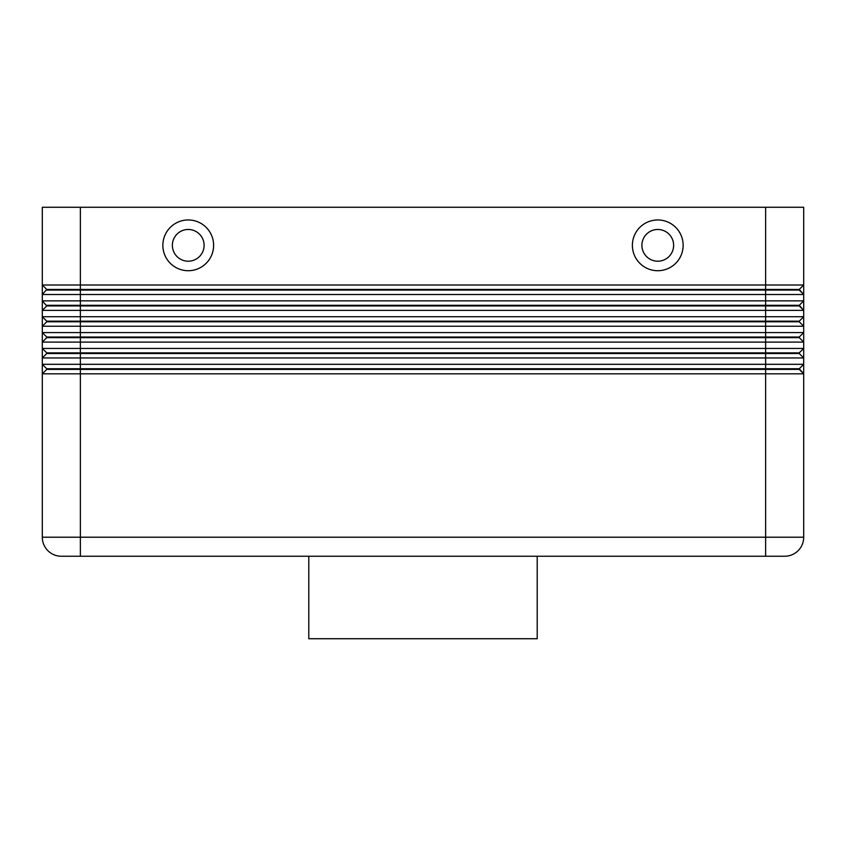 <?xml version="1.0" encoding="UTF-8"?>
<svg xmlns="http://www.w3.org/2000/svg" width="846" height="846" viewBox="0 0 846 846"><rect width="100%" height="100%" fill="white"/><g stroke="black" fill="none" stroke-linecap="round" stroke-linejoin="round"><path stroke-width="1.27" d="M46.742 290.072L799.259 290.072L803.7 294.514L803.7 284.996L799.259 289.438L46.742 289.438L42.3 294.514L803.7 294.514L799.259 289.438M46.742 321.163L46.742 321.797L765.63 321.797L765.63 316.721L42.3 316.721L46.742 321.163L799.259 321.163L803.7 316.721L765.63 316.721L765.63 284.996L803.7 284.996L803.7 207.27L765.63 207.27L765.63 284.996L42.3 284.996L42.3 300.859L46.742 305.935L799.259 305.935L803.7 310.376L803.7 300.859L42.3 300.859L42.3 310.376L803.7 310.376L799.259 305.3L46.742 305.3M46.742 321.797L42.3 326.239L80.37 326.239L80.37 207.27L42.3 207.27L42.3 284.996L46.742 289.438M46.742 337.66L42.3 342.101L803.7 342.101L803.7 332.584L799.259 337.025L46.742 337.025L46.742 337.66L799.259 337.66L803.7 342.101L803.7 348.446L799.259 352.888L46.742 352.888L46.742 353.522L765.63 353.522L765.63 357.964L803.7 357.964L803.7 364.309L42.3 364.309L42.3 373.826L803.7 373.826L803.7 348.446L42.3 348.446L42.3 357.964L765.63 357.964L765.63 368.75L46.742 368.75L42.3 364.309L42.3 357.964L42.3 364.309M799.259 352.888L799.259 353.522L765.63 353.522L765.63 321.797L799.259 321.797L803.7 326.239L803.7 332.584L80.37 332.584L80.37 326.239L803.7 326.239L803.7 310.376M46.742 368.75L46.742 369.385L80.37 369.385L80.37 332.584L42.3 332.584L42.3 348.446L46.742 352.888M46.742 305.935L42.3 310.376L42.3 332.584L46.742 337.025M799.259 305.3L803.7 300.859L803.7 294.514M46.742 353.522L42.3 357.964M46.742 369.385L42.3 373.826L42.3 537.21A19.035 19.035 0 0 0 47.873 550.672A19.035 19.035 0 0 1 42.3 537.21L80.37 537.21L80.37 369.385L799.259 369.385L803.7 373.826L799.259 368.75L765.63 368.75L765.63 556.245L784.665 556.245A19.035 19.035 0 0 0 798.127 550.672A19.035 19.035 0 0 1 784.665 556.245M799.259 368.75L803.7 364.309M657.765 229.478A15.863 15.863 0 0 0 641.903 245.34A15.863 15.863 0 0 0 657.765 261.203A15.863 15.863 0 0 0 673.628 245.34A15.863 15.863 0 0 0 657.765 229.478A15.863 15.863 0 0 0 641.903 245.34A15.863 15.863 0 0 0 657.765 261.203A15.863 15.863 0 0 0 673.628 245.34A15.863 15.863 0 0 0 657.765 229.478M657.765 270.72A25.38 25.38 0 0 1 632.385 245.34A25.38 25.38 0 0 1 657.765 219.96A25.38 25.38 0 0 1 683.145 245.34A25.38 25.38 0 0 1 657.765 270.72M188.235 270.72A25.38 25.38 0 0 1 162.855 245.34A25.38 25.38 0 0 1 188.235 219.96A25.38 25.38 0 0 1 213.615 245.34A25.38 25.38 0 0 1 188.235 270.72M188.235 261.203A15.863 15.863 0 0 1 172.373 245.34A15.863 15.863 0 0 1 188.235 229.478A15.863 15.863 0 0 1 204.098 245.34A15.863 15.863 0 0 1 188.235 261.203M308.79 556.245L308.79 638.73L537.21 638.73L537.21 556.245M61.335 556.245A19.035 19.035 0 0 1 47.873 550.672A19.035 19.035 0 0 0 61.335 556.245L765.63 556.245M80.37 556.245L80.37 537.21L803.7 537.21A19.035 19.035 0 0 1 798.127 550.672A19.035 19.035 0 0 0 803.7 537.21L803.7 373.826M799.259 353.522L803.7 357.964M799.259 337.025L799.259 337.66M799.259 321.163L799.259 321.797M80.37 207.27L765.63 207.27"/></g></svg>
